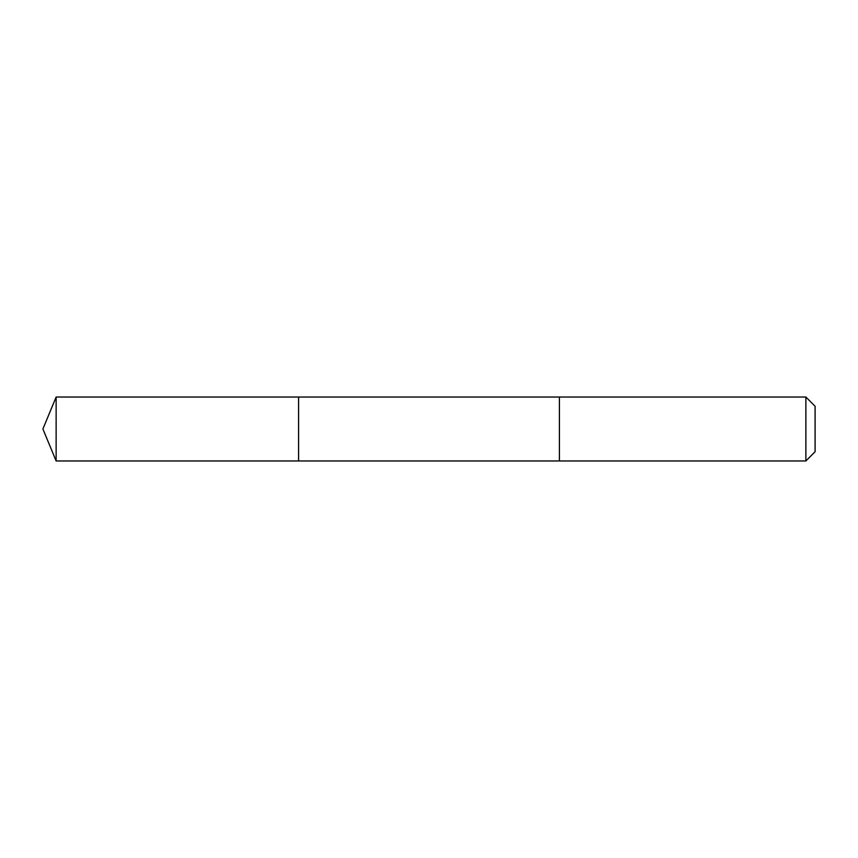 <?xml version="1.0" encoding="UTF-8"?>
<svg xmlns="http://www.w3.org/2000/svg" width="858" height="858" viewBox="0 0 858 858"><rect width="100%" height="100%" fill="white"/><g stroke="black" fill="none" stroke-linecap="round" stroke-linejoin="round"><path stroke-width="1.29" d="M298.595 436.819L298.595 397.039L56.135 397.039L56.135 460.961L298.595 460.961L298.595 397.039L559.405 397.039L559.405 460.961L298.595 460.961L298.595 436.819M559.405 397.039L559.405 460.961L805.876 460.961L805.876 397.039L559.405 397.039M805.876 397.039L815.1 406.263L815.1 451.737L805.876 460.961M298.595 460.961L56.135 460.961L42.9 429L56.135 460.961M42.9 429L56.135 397.039"/></g></svg>
